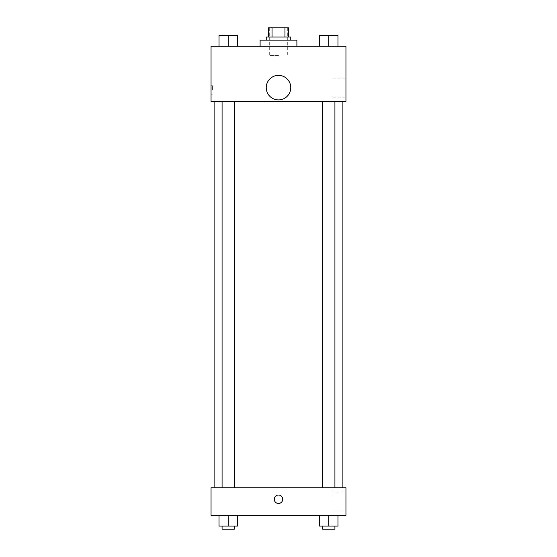 <?xml version="1.0" encoding="UTF-8"?>
<svg xmlns="http://www.w3.org/2000/svg" width="557" height="557" viewBox="0 0 557 557"><rect width="100%" height="100%" fill="white"/><g stroke="black" fill="none" stroke-linecap="round" stroke-linejoin="round"><path stroke-width="0.42" stroke-dasharray="2.79 2.09" d="M278.5 55.442L269.303 55.442L278.5 55.442M278.5 27.85L269.303 27.85L278.5 27.85M284.954 37.047L284.954 27.85L288.463 27.85L288.463 37.047L272.046 37.047L288.463 37.047M284.954 27.85L268.537 27.85M272.046 37.047L268.537 37.047L272.046 37.047L272.046 27.85M290.761 37.047L266.239 37.047M266.239 40.111L290.761 40.111L266.239 40.111M260.105 40.111L296.895 40.111M278.5 46.245L260.105 46.245L278.5 46.245M219.019 46.245L237.414 46.245L219.019 46.245L237.414 46.245L219.019 46.245L237.414 46.245L228.217 46.245L228.217 35.516L219.019 35.516L234.351 35.516L219.019 35.516L219.019 46.245L228.217 46.245L219.019 46.245L219.019 35.516L219.019 46.245L237.414 46.245L228.217 46.245L228.217 35.516L237.414 35.516L222.083 35.516L237.414 35.516L237.414 46.245L237.414 35.516M319.586 46.245L337.981 46.245L319.586 46.245L337.981 46.245L319.586 46.245L337.981 46.245L328.783 46.245L328.783 35.516L319.586 35.516L334.917 35.516L319.586 35.516L319.586 46.245L328.783 46.245L319.586 46.245L319.586 35.516L319.586 46.245L337.981 46.245L328.783 46.245L328.783 35.516L337.981 35.516L322.649 35.516L337.981 35.516L337.981 46.245L337.981 35.516M345.953 46.245L211.047 46.245L211.047 101.437L345.953 101.437L345.953 46.245M211.047 89.942L211.047 85.722L211.047 89.942M278.5 101.437L214.111 101.437L278.5 101.437M328.783 101.437L322.649 101.437L328.783 101.437M228.217 101.437L234.351 101.437L228.217 101.437M345.953 87.637L345.953 78.091L345.953 87.637M278.5 75.376A12.261 12.261 0 0 0 267.882 93.771A12.261 12.261 0 0 0 289.118 93.771A12.261 12.261 0 0 0 278.5 75.376A12.261 12.261 0 0 0 267.882 93.771A12.261 12.261 0 0 0 289.118 93.771A12.261 12.261 0 0 0 278.5 75.376M278.5 99.905A12.261 12.261 0 0 1 267.882 81.503A12.261 12.261 0 0 1 289.118 81.503A12.261 12.261 0 0 1 278.5 99.905M332.856 87.637L332.856 78.091L332.856 87.637M212.593 89.942L212.593 85.722L212.593 89.942M278.5 487.758L214.111 487.758L278.5 487.758M328.783 487.758L322.649 487.758L328.783 487.758M228.217 487.758L234.351 487.758L228.217 487.758M345.953 487.758L211.047 487.758L211.047 515.35L345.953 515.35L345.953 487.758M211.047 499.253L211.047 503.472L211.047 499.253M337.981 526.087L328.783 526.087L337.981 526.087L337.981 515.35L319.586 515.35L337.981 515.35L319.586 515.35L337.981 515.35L319.586 515.35L337.981 515.35L319.586 515.35L337.981 515.35L337.981 526.087L319.586 526.087L319.586 515.35L319.586 526.087L334.917 526.087L328.783 526.087L328.783 515.35L328.783 526.087L319.586 526.087L319.586 515.35M237.414 526.087L228.217 526.087L237.414 526.087L237.414 515.35L219.019 515.35L237.414 515.35L219.019 515.35L237.414 515.35L219.019 515.35L237.414 515.35L219.019 515.35L237.414 515.35L237.414 526.087L219.019 526.087L219.019 515.35L219.019 526.087L234.351 526.087L228.217 526.087L228.217 515.35L228.217 526.087L219.019 526.087L219.019 515.35M345.953 501.558L345.953 492.012L345.953 501.558M278.5 495.041A4.219 4.219 0 0 0 274.852 501.363A4.219 4.219 0 0 0 282.148 501.363A4.219 4.219 0 0 0 278.5 495.041A4.219 4.219 0 0 0 274.852 501.363A4.219 4.219 0 0 0 282.148 501.363A4.219 4.219 0 0 0 278.5 495.041M278.5 503.472A4.219 4.219 0 0 1 274.852 497.143A4.219 4.219 0 0 1 282.148 497.143A4.219 4.219 0 0 1 278.5 503.472M332.856 501.558L332.856 492.012L332.856 501.558M322.649 526.087L322.649 529.15L334.917 529.15L322.649 529.15L334.917 529.15L334.917 526.087L322.649 526.087L334.917 526.087M328.783 526.087L328.783 515.35M222.083 526.087L222.083 529.15L234.351 529.15L222.083 529.15L234.351 529.15L234.351 526.087L222.083 526.087L234.351 526.087M228.217 526.087L228.217 515.35M322.649 35.516L334.917 35.516M328.783 46.245L328.783 35.516M222.083 35.516L234.351 35.516M228.217 46.245L228.217 35.516M269.303 27.85L269.303 55.442M287.697 27.85L287.697 55.442M332.856 97.183L345.953 97.183M332.856 78.091L345.953 78.091M212.593 85.722L211.047 85.722M212.593 94.154L211.047 94.154M234.351 487.758L234.351 101.437M222.083 487.758L222.083 101.437M334.917 487.758L334.917 101.437M322.649 487.758L322.649 101.437M332.856 511.103L345.953 511.103M332.856 492.012L345.953 492.012"/><path stroke-width="0.84" d="M272.046 37.047L272.046 27.85L268.537 27.85L268.537 37.047L268.537 27.85M272.046 27.85L288.463 27.85L288.463 37.047M284.954 37.047L284.954 27.85M266.239 40.111L266.239 37.047L290.761 37.047L290.761 40.111M296.895 46.245L296.895 40.111L260.105 40.111L260.105 46.245M211.047 46.245L345.953 46.245L345.953 101.437L211.047 101.437L211.047 46.245M278.5 99.905A12.261 12.261 0 0 1 267.882 81.503A12.261 12.261 0 0 1 289.118 81.503A12.261 12.261 0 0 1 278.5 99.905M211.047 487.758L345.953 487.758L345.953 515.35L211.047 515.35L211.047 487.758M278.5 503.472A4.219 4.219 0 0 1 274.852 497.143A4.219 4.219 0 0 1 282.148 497.143A4.219 4.219 0 0 1 278.5 503.472M319.586 515.35L319.586 526.087L337.981 526.087L337.981 515.35L337.981 526.087M328.783 526.087L328.783 515.35M334.917 526.087L334.917 529.15L322.649 529.15L322.649 526.087M219.019 515.35L219.019 526.087L237.414 526.087L237.414 515.35L237.414 526.087M228.217 526.087L228.217 515.35M234.351 526.087L234.351 529.15L222.083 529.15L222.083 526.087M319.586 46.245L319.586 35.516L337.981 35.516L337.981 46.245L337.981 35.516M328.783 46.245L328.783 35.516M334.917 35.516L322.649 35.516M219.019 46.245L219.019 35.516L237.414 35.516L237.414 46.245L237.414 35.516M228.217 46.245L228.217 35.516M234.351 35.516L222.083 35.516M342.889 487.758L342.889 101.437M214.111 487.758L214.111 101.437M322.649 101.437L322.649 487.758M334.917 101.437L334.917 487.758M234.351 487.758L234.351 101.437M222.083 487.758L222.083 101.437"/></g></svg>
